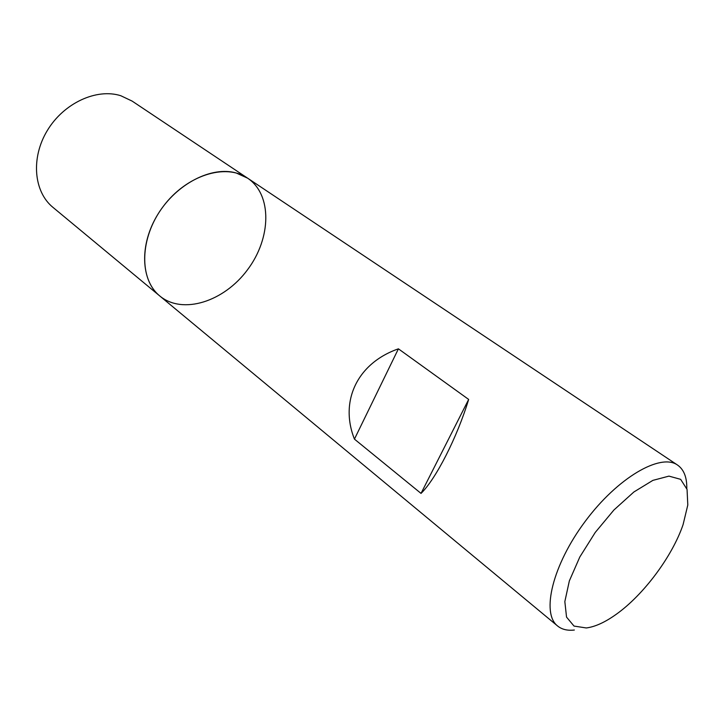 <?xml version="1.0" encoding="UTF-8"?>
<svg xmlns="http://www.w3.org/2000/svg" width="724" height="724" viewBox="0 0 724 724"><rect width="100%" height="100%" fill="white"/><g stroke="black" fill="none" stroke-linecap="round" stroke-linejoin="round"><path stroke-width="1.09" d="M574.349 630.025C567.48 630.812 561.905 629.473 557.616 626.007C540.991 613.273 552.566 564.955 585.191 521.389C617.608 477.677 660.605 452.781 677.555 465.07C683.899 469.532 686.976 477.351 686.795 488.528M247.599 178.158L132.112 101.089L120.808 95.731C96.636 88.002 63.803 103.016 47.313 130.528C30.652 157.959 33.793 191.806 52.924 207.335L159.787 295.98C138.908 279.292 139.497 238.024 163.009 206.747C186.258 175.271 225.644 162.909 247.599 178.158L236.214 172.991C211.643 165.896 176.629 183.697 157.977 214.141C139.144 244.495 140.718 280.568 159.787 295.98C182.765 315.067 224.196 301.492 247.536 269.744C271.292 238.305 272.459 194.72 247.599 178.158L677.555 465.07M421.024 493.406C435.975 478.854 457.088 437.522 468.663 399.431L398.408 348.832C357.249 363.158 339.375 401.214 354.443 439.124L421.024 493.406L468.663 399.431M586.295 627.961C595.137 626.821 605.128 622.26 616.26 614.287C643.636 594.838 672.27 556.412 683.085 524.619L687.8 505.008L687.049 489.379L680.651 479.342L668.958 476.121L652.876 480.374L633.889 491.976L613.961 509.949L595.246 532.43L579.824 556.973L569.354 580.883L564.838 601.599L566.539 617.101L574.014 626.07L586.295 627.961M354.443 439.124L398.408 348.832M159.787 295.98L557.616 626.007"/></g></svg>
